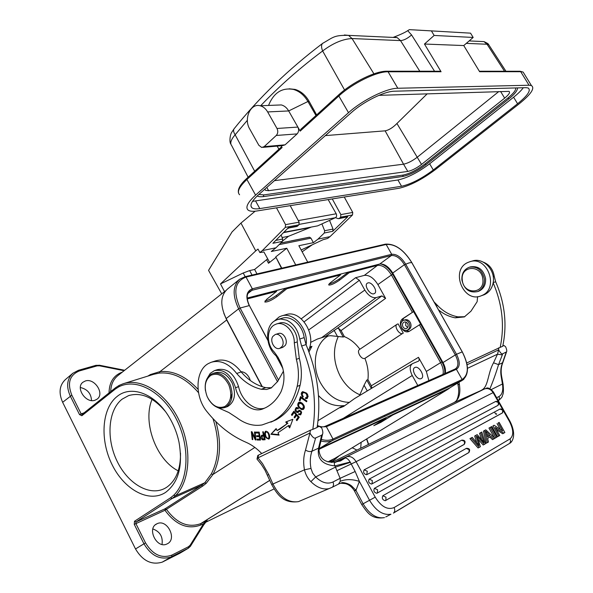<?xml version="1.0" encoding="UTF-8"?>
<svg xmlns="http://www.w3.org/2000/svg" width="593" height="593" viewBox="0 0 593 593"><rect width="100%" height="100%" fill="white"/><g stroke="black" fill="none" stroke-linecap="round" stroke-linejoin="round"><path stroke-width="0.89" d="M287.175 287.783L286.812 288.739L276.931 296.641C271.424 300.488 267.376 302.274 264.797 302L266.635 299.354L276.538 291.385L276.909 290.422M349.655 271.75L349.284 272.639L339.641 280.089C334.652 283.536 331.042 285.189 328.833 285.04C328.418 284.67 329.078 283.795 330.805 282.424L340.493 274.907L340.856 274.01M344.392 336.631L341.071 330.568L385.591 298.368L377.897 284.566C373.701 277.932 369.18 274.87 364.332 275.382L355.585 277.709L359.388 280.267L364.828 290.073C368.364 295.648 372.13 298.16 376.118 297.627L321.621 337.699L326.372 336.209L330.546 335.682L343.221 337.024L344.392 336.631C350.389 339.1 355.548 343.31 359.869 349.255M401.068 323.111L403.611 318.293L413.573 311.592L392.751 274.3C389.327 268.592 385.272 265.13 380.602 263.9M413.573 311.592L420.6 324.112L409.14 331.383C402.788 334.467 396.843 322.229 402.995 318.5L413.573 311.592M444.683 373.634C445.18 370.128 444.261 366.229 441.926 361.945L420.6 324.112M247.14 298.057L379.705 264.041C384.323 263.603 388.667 266.605 392.736 273.032L442.986 362.568C445.187 366.659 445.936 370.269 445.224 373.397M262.314 386.74L226.17 318.56C219.959 305.41 220.388 295.581 227.467 289.065L239.246 279.577M463.793 379.372L449.227 388.207L319.197 448.679L332.265 440.614C328.945 442.007 325.172 442.133 320.961 440.984M450.398 387.511L447.856 389.327L392.996 414.87L392.774 414.463M319.145 449.22L385.947 418.154L385.717 417.739M223.813 313.274L226.696 319.983L262.032 386.651M384.405 415.337L384.916 416.271M334.452 461.095L330.049 460.731L328.003 461.969M205.534 522.337L274.003 488.951M206.927 520.676L203.948 524.62L203.599 523.641L207.157 520.506L200.834 523.582L207.165 520.506M392.996 414.87L380.906 422.342L373.805 425.663L385.947 418.154M339.24 455.698L334.578 459.731L334.741 458.448L330.056 460.724L334.748 458.441L447.856 389.327M334.578 459.731L332.436 460.776L331.954 462.103L329.523 461.035M226.696 319.983L160.006 371.596L150.414 374.546L147.798 376.118M269.785 480.323L200.545 523.723C188.063 528.066 176.692 523.271 166.425 509.32L164.965 510.284L165.099 508.764L166.425 509.32L202.828 486.001L206.231 483.302L212.976 474.444C220.611 459.627 221.567 441.993 215.83 421.549M203.747 524.842L190.39 546.316L188.337 548.221L170.732 557.086C160.051 560.192 151.111 555.745 143.914 543.729L134.263 524.368L134.507 521.262L170.569 497.786L173.771 495.177L175.372 495.844L172.066 498.528L135.982 521.959L135.856 523.515L145.515 542.862C152.742 554.722 161.518 558.806 171.859 555.115L188.485 546.724L190.227 545.108L190.59 546.094L188.374 548.199L188.485 546.724M352.553 447.567L352.672 448.115M352.257 447.745L356.904 450.102M360.7 448.249L361.144 442.311M482.761 295.24L484.518 294.588C489.151 292.356 492.027 288.428 493.146 282.817C502.367 304.328 504.71 325.846 500.181 347.372L466.713 362.99M438.568 309.909C443.631 314.075 449.19 316.714 455.239 317.826L464.349 316.921L470.968 311.184L477.143 301.681L477.587 296.633M493.146 282.817C495.77 270.371 483.369 257.288 472.614 260.927L469.923 261.698C487.691 255.59 499.417 288.702 481.879 295.499L481.375 295.722C463.533 303.749 449.857 270.141 467.803 262.499L469.923 261.698M464.793 316.714L457.915 316.847C450.25 315.402 443.497 311.651 437.656 305.58L434.046 301.904M500.181 347.372L502.731 346.26C507.274 324.742 504.917 303.245 495.666 281.764L494.258 276.39C493.057 269.281 489.381 264.522 483.236 262.113M457.915 316.847L455.239 317.826M437.656 305.58L436.359 306.01M502.782 346.03L503.998 345.497L505.621 346.772C506.733 349.462 507.045 351.152 506.548 351.857L502.627 353.821C501.804 354.34 500.485 353.02 498.654 349.848L498.728 347.802M495.666 281.764L493.183 282.587M467.469 368.312L497.483 354.199L498.654 349.848L467.076 364.777M497.483 354.199L502.323 354.866L498.565 364.636L493.532 362.812L497.483 354.199M455.239 401.839C456.499 401.75 460.138 394.708 458.07 385.176L459.279 383.767L458.96 382.396M480.552 390.728L482.45 389.653C488.513 385.598 487.839 372.856 493.532 362.812M489.536 388.852C488.395 387.74 487.12 387.637 485.719 388.556M489.84 388.971C492.983 381.544 495.889 373.427 498.565 364.636L502.523 362.797L506.185 352.22M502.968 362.234L502.523 362.797C500.818 366.985 500.359 371.477 501.152 376.273L502.441 383.997L491.086 389.653M503.131 384.494L502.441 383.997C503.398 390.342 502.278 394.501 499.069 396.472L499.425 398.852L498.35 400.727C501.1 398.363 502.456 396.702 502.419 395.746C502.59 394.167 504.028 395.19 503.131 384.494L501.559 375.984C500.744 371.174 501.167 366.704 502.827 362.575L506.548 351.857M317.129 427.256L319.271 426.323L321.658 427.85C322.829 430.837 323.126 432.942 322.548 434.165L321.628 435.24L315.639 437.93C314.231 438.761 312.333 437.123 309.939 433.016L310.406 430.199L258.496 455.105L257.799 455.468L257.058 458.826M310.406 430.199L312.8 429.369C317.033 402.032 313.304 374.257 301.622 346.03L299.754 339.026C298.057 329.901 293.668 323.615 286.589 320.168L280.823 319.027L277.739 319.501L275.026 320.672C263.766 326.521 265.827 349.87 278.139 357.253M270.86 422.142L276.138 419.777C288.005 413.151 295.981 401.654 300.088 385.302C302.022 376.725 301.763 367.727 299.309 358.305L297.249 341.894C297.738 330.879 287.531 320.227 279.422 323.118L276.42 324.008C284.536 321.117 294.765 331.806 294.284 342.85L296.359 359.321C298.82 368.779 299.087 377.808 297.152 386.406C293.053 402.817 285.07 414.337 273.195 420.978L262.062 424.944C253.522 426.367 245.154 423.988 236.955 417.806L228.787 412.483L217.038 407.272M261.735 453.556C256.784 448.39 251.469 444.594 245.799 442.178C231.203 435.848 218.276 425.7 207.031 411.712C194.571 396.925 195.104 370.603 208.313 363.591L211.212 362.264C220.307 359.751 228.809 363.487 236.696 373.471C243.901 381.892 252.092 387.155 261.261 389.26L266.65 389.468L271.216 387.978L277.694 381.425L283.454 371.114M264.693 408.14C254.471 411.379 241.588 400.609 238.571 386.658C234.191 373.56 227.141 367.89 217.438 369.639L215.007 370.432M288.235 425.774L289.651 427.946L292.883 419.251L285.759 421.986L286.975 423.847L277.057 430.614L276.145 428.576L270.875 434.291L279.081 435.114L278.013 432.727L288.235 425.774L289.102 425.403L290.059 426.864M296.893 420.667L299.272 417.257L293.861 411.223L291.422 414.759L292.053 415.463L294.061 412.558L295.907 414.611L294.091 417.227L294.721 417.932L296.537 415.315L298.197 417.168L296.255 419.955L296.893 420.667M306.87 400.972L300.569 396.576L299.295 400.297L300.028 400.816L301.036 397.881L306.596 401.765L306.87 400.972L301.911 397.54L301.036 397.881M302.86 397.125L303.29 396.428L302.23 395.049L302.83 392.67C306.018 392.648 307.33 394.293 306.759 397.614L305.543 397.651L305.536 398.585L307.167 398.511C308.953 394.856 307.352 392.61 302.386 391.773C300.777 393.026 300.94 394.812 302.86 397.125M263.366 439.88L265.123 439.724L263.307 431.763L262.692 431.815L263.425 435.054L261.543 435.351C260.586 437.249 260.957 438.753 262.64 439.865L264.248 439.502L262.655 438.953M269.318 434.676L268.481 432.749L265.597 431.267C264.285 432.512 264.382 434.662 265.886 437.716L268.814 439.146C269.778 438.516 269.948 437.026 269.318 434.676M302.111 403.136L300.458 402.217L298.79 402.299C296.759 404.708 297.686 407.132 301.578 409.555L303.275 409.452C305.076 407.806 304.691 405.701 302.111 403.136M298.153 410.934L297.308 411.609L295.692 410L296.559 408.562L298.138 408.933L298.435 408.229L297.241 407.517L296.129 407.613C294.358 410.326 294.906 411.987 297.79 412.602L299.48 411.283C300.985 411.394 301.192 412.313 300.117 414.025L298.79 413.684L298.479 414.388L300.555 414.9C302.185 412.298 301.629 410.786 298.909 410.363L299.487 410.193M260.542 440.065L259.193 432.104L255.687 432.089L255.842 433.031L258.726 433.046L259.193 435.751L256.591 435.736L256.747 436.663L259.349 436.685L259.764 439.116L256.991 439.094L257.147 440.028L260.542 440.065M255.153 438.205L251.981 431.741L251.336 431.674L252.21 439.554L252.811 439.621L252.121 433.431L255.294 439.895L255.939 439.962L255.072 432.06L254.464 431.993L255.153 438.205L255.716 437.968M207.12 378.542L210.233 373.368L214.392 370.632C224.102 368.883 231.159 374.583 235.554 387.726C238.69 402.343 252.596 413.291 262.929 408.888L266.138 407.421C272.35 404.1 277.316 398.859 281.045 391.699C286.612 377.897 284.21 364.517 273.84 351.567C266.442 344.059 266.642 329.071 274.285 324.949L276.42 324.008M274.122 321.25L279.273 316.84L281.653 315.906C293.743 311.718 308.575 329.019 306.121 344.822L304.157 337.602C302.645 325.179 291.2 315.194 282.216 318.196L277.739 319.501M271.631 387.748L265.694 387.637C256.547 385.554 248.378 380.321 241.195 371.952C233.331 362.019 224.851 358.313 215.763 360.826L211.886 362.049M312.8 429.369L317.092 427.486C321.324 400.371 317.67 372.819 306.121 344.822M308.412 350.493C316.966 335.089 300.762 309.338 286.078 314.631L281.653 315.906M241.195 371.952L236.696 373.471M306.018 344.577L301.622 346.03M319.419 447.226L318.552 448.167L321.332 436.552L322.296 435.292M319.427 447.211L319.634 446.47M335.371 461.888L340.501 460.961L345.304 457.922C346.927 458.13 348.558 459.501 350.196 462.029L335.001 465.883C333.696 463.659 334.23 462.318 336.602 461.865M315.639 437.93L311.918 451.243L318.552 448.167C316.936 458.797 322.414 464.704 335.001 465.883L335.445 467.121L315.669 476.965L312.622 473.036L310.969 468.411C309.828 462.214 310.146 456.491 311.918 451.243C309.961 451.903 307.826 451.51 305.521 450.08L309.939 433.016L257.955 457.848L256.999 459.086L261.276 464.334L264.975 470.145L271.676 484.555L272.943 484.014C279.763 497.201 288.28 503.079 298.487 501.626L300.503 500.766M344.066 458.233L340.471 459.471L346.297 456.884L345.304 457.922L336.913 461.702L345 457.996M340.471 459.471L336.757 461.302L340.471 459.471M338.759 483.932L341.457 482.917C342.213 481.887 349.714 483.525 352.479 486.823L355.963 490.337L359.38 481.39L355.17 471.502L350.196 462.029M496.608 413.677C496.541 414.967 495.83 414.411 494.48 412.009M258.496 455.105L257.955 457.848L262.536 463.615L268.733 474.578L272.943 484.014L304.468 469.826C305.61 474.541 307.752 478.492 310.895 481.664L315.669 476.965C321.74 482.769 327.514 484.437 332.992 481.976L340.123 478.306L340.286 481.279L338.507 484.058M350.381 462.332L335.445 467.121L340.123 478.306L355.17 471.502M493.621 392.41L493.117 392.625C490.737 389.06 487.831 387.852 484.392 388.993L346.297 456.884C350.07 455.683 353.339 457.285 356.096 461.68L336.831 470.716M489.84 437.056L492.516 439.628L494.866 438.309L485.778 429.843L483.473 431.118L486.178 443.282L488.476 442L487.602 438.331L490.974 436.411L493.665 439.005M474.696 436.003L477.18 434.625L474.696 436.003L476.698 442.734M469.938 438.65L471.101 438.005L469.938 438.65L478.084 447.96L479.248 447.33L471.101 438.005L472.243 437.375L478.959 445.536L475.853 435.366M478.128 439.28L483.206 445.002L484.37 444.372L477.195 436.278L480.374 446.677L479.248 447.33M477.18 434.625L484.051 442.608L480.715 432.66L481.805 432.052L479.559 433.298L481.679 439.658M490.011 427.486L488.958 428.072L490.1 427.442L495.881 437.723L496.934 437.123L491.152 426.856L490.011 427.486M494.547 438.019L488.958 428.072M468.789 452.563L385.532 500.574M382.826 495.755L385.999 497.186L385.813 500.359L385.228 500.722C382.507 499.892 381.707 498.239 382.826 495.755L466.202 448.434L469.152 449.627L468.93 452.481C470.382 449.687 469.545 448.308 466.417 448.338M464.208 444.357L376.829 493.294C374.072 492.472 373.264 490.819 374.405 488.328L461.628 440.228L464.571 441.407L464.319 444.298C465.824 441.518 465.001 440.125 461.858 440.125M502.345 412.95L371.596 484.073C368.824 483.265 368.008 481.62 369.157 479.129L499.929 409.096L502.738 410.148L502.441 412.898C503.88 410.312 503.116 409.007 500.158 408.992M498.024 405.338L366.607 474.748C363.805 473.963 362.99 472.325 364.146 469.834L367.282 471.22L366.756 474.682M364.258 469.775L495.622 401.483L498.416 402.521L498.09 405.301C499.573 402.729 498.832 401.417 495.859 401.365M496.46 429.651L502.694 433.75L504.88 432.527L499.165 422.401L498.179 422.95L502.671 430.911L494.065 425.24L492.991 425.833L498.757 436.063L499.751 435.492L495.222 427.464L503.835 433.135M499.165 422.401L498.179 422.95M500.299 429.347L497.045 423.58M494.065 425.24L492.991 425.833M498.757 436.063L497.609 436.685L491.849 426.463M356.111 489.544L356.119 490.759L354.14 490.396C350.055 484.222 345.363 483.621 344.956 483.577L341.079 483.228L341.457 482.917M483.473 431.118L484.622 430.488L487.342 442.66M484.637 430.474L485.778 429.843M486.46 433.49L487.283 437.034L490.018 435.484L485.786 431.267L486.46 433.49M486.542 433.846L488.869 436.107L487.276 437.011M490.018 435.484L488.869 436.107M481.805 432.052L485.415 443.764L484.37 444.372M479.559 433.298L480.715 432.66M472.243 437.375L471.087 438.012M494.844 438.286L495.881 437.723M491.152 426.856L490.1 427.442M484.481 388.956L480.145 390.913M250.313 380.521L249.549 378.401C247.444 374.146 244.598 371.907 241.01 371.7M232.026 396.398L230.825 396.836M232.13 393.759L230.647 397.088M282.683 347.387L285.189 345.482C288.635 340.842 283.335 331.554 278.391 333.548L275.36 334.474M226.511 406.931L227.719 406.487C234.68 401.995 236.244 394.323 232.404 383.471C227.786 374.643 222.004 371.085 215.066 372.782L213.198 373.39M222.946 407.265L225.881 407.095M282.038 346.505L279.814 348.321C274.856 350.493 269.392 341.153 272.839 336.416L275.226 334.519C280.17 332.525 285.492 341.85 282.038 346.505M205.452 390.75C204.459 382.982 206.379 377.474 211.212 374.235L212.613 373.59C219.558 371.885 225.347 375.465 229.973 384.316C233.746 394.79 232.367 402.388 225.844 407.109L225.296 407.384C218.802 409.518 213.109 406.635 208.21 398.726M228.787 384.842C232.367 394.797 231.062 402.017 224.866 406.516C217.89 409.066 212.012 405.82 207.224 396.769C203.688 387.044 204.933 379.876 210.96 375.258C217.89 372.478 223.835 375.673 228.787 384.842M270.875 434.291L276.316 428.969M278.866 434.625L271.757 433.92M286.975 423.847L280.096 429.102L277.057 430.614M287.85 423.484L286.649 421.645M296.255 419.955L297.123 419.592L298.983 416.931M298.197 417.168L298.924 416.864M296.537 415.315L297.271 415.018M294.091 417.227L294.958 416.864L296.693 414.374M295.907 414.611L296.633 414.314M294.061 412.558L294.795 412.261M291.422 414.759L292.29 414.396L294.217 411.616M299.295 400.297L300.162 399.949L301.177 396.999M305.536 398.585L306.411 397.725M302.148 393.522L303.001 391.602M307.411 398.348L306.403 398.237M307.433 397.347L308.182 396.532M306.663 393.144L303.705 392.329L302.83 392.67M265.056 439.428L264.248 439.502M262.64 439.865L263.522 439.487M261.817 436.352L262.18 435.166M263.425 435.054L264.004 434.81M264.189 435.655L262.136 436.166M264.293 438.835L262.514 438.924L261.965 436.24L263.64 435.996L264.293 438.835L264.863 438.598M264.211 435.751L263.64 435.996M269.059 438.961L267.621 438.39M265.568 432.527L266.205 431.104M267.599 431.667L265.968 432.127C267.013 431.697 267.925 432.579 268.696 434.788L268.977 437.426L268.392 438.301C266.494 438.22 265.486 436.478 265.375 433.083L265.968 432.127M268.392 438.301L269.674 437.508M303.497 409.311L300.614 408.14M298.509 404.011L299.421 402.106M302.245 403.247L299.421 403.077M303.119 408.377L304.402 407.317M298.59 405.768L299.183 403.173L301.763 403.892L303.46 406.064L302.853 408.577C301.207 408.851 299.784 407.917 298.59 405.768M297.901 411.364L299.02 410.578M298.479 414.388L299.346 414.033L300.829 414.707M300.821 413.736L301.637 412.787M300.807 410.823L299.48 411.283M298.131 412.387L296.715 411.712M295.796 409.533L296.722 407.45M298.39 408.184L296.789 408.473M257.147 440.028L258.029 439.658L257.933 439.102M260.483 439.68L258.029 439.658M259.764 439.116L260.342 438.872M259.289 432.675L256.732 432.66L256.636 432.097M259.904 436.307L257.629 436.292L257.54 435.736M255.842 433.031L256.732 432.66M259.311 432.801L258.726 433.046M259.771 435.507L259.193 435.751M257.629 436.292L256.747 436.663M259.927 436.441L259.349 436.685M255.294 439.895L255.902 439.635M252.121 433.431L252.692 433.194M255.805 438.761L255.472 438.071M252.21 439.554L252.774 439.317M252.44 433.298L252.359 432.505M478.047 291.437L478.81 291.178C483.629 288.947 485.889 284.796 485.6 278.732C483.554 269.726 478.558 265.76 470.62 266.843L469.36 267.221C477.306 266.138 482.309 270.104 484.362 279.133C484.651 285.211 482.383 289.362 477.565 291.6C469.33 293.194 464.097 289.317 461.88 279.963C461.584 273.529 464.074 269.281 469.36 267.221M462.288 280.096C460.168 265.286 481.746 264.241 482.85 279.34C484.807 294.365 463.274 294.914 462.288 280.096M338.225 336.631C332.658 349.092 333.288 362.197 340.115 375.955C345.037 384.924 351.671 391.224 360.01 394.849M349.507 402.38C337.454 402.091 327.781 395.568 320.472 382.819C311.132 365.948 314.816 343.191 328.485 335.846M309.731 347.061L311.925 346.319L308.968 351.96M310.569 342.42L317.396 339.048L321.621 337.699M396.843 324.43L359.425 349.551C358.083 350.574 358.15 352.45 359.625 355.163C361.248 357.757 362.938 358.869 364.695 358.498L364.917 358.417C367.727 365.451 368.735 372.515 367.934 379.616L366.785 380.076L364.08 385.176L359.491 395.62M309.376 348.173L311.925 346.319M385.591 298.368L381.907 295.892L376.118 297.627M341.071 330.568L338.41 328.233L337.217 328.389L325.55 336.409M411.965 363.946L354.481 398.644L343.762 406.368C340.197 407.888 339.011 408.184 340.212 407.258L344.044 405.627C334.067 406.583 325.55 403.233 318.485 395.575M417.791 385.487L412.239 375.488C409.422 369.654 409.533 365.681 412.572 363.576L418.384 361.204C419.37 360.514 419.399 359.225 418.473 357.327L371.307 385.776L371.915 388.118M371.307 385.776L367.934 379.616M403.299 333.184L398.118 323.882L397.08 324.275C393.685 325.831 399.126 334.978 402.551 333.459L364.917 358.417M428.872 380.602L426.352 371.455L418.473 357.327M373.961 293.75L374.465 293.528C378.223 291.586 371.989 281.475 367.934 282.92L367.378 283.165C363.642 285.122 369.943 295.262 373.961 293.75M421.156 378.593L421.215 378.564C425.544 376.859 419.095 365.421 414.967 367.46L414.848 367.512C410.541 369.246 417.057 380.713 421.156 378.593M409.222 331.346L403.87 329.945M408.199 329.871L408.547 329.745C410.979 328.322 411.616 326.009 410.46 322.8C409.014 320.205 407.109 319.234 404.737 319.879L403.729 320.227M348.514 272.046L339.07 279.051C335.356 281.623 332.043 283.261 329.13 283.965M285.996 288.087L276.323 295.514C272.135 298.449 268.37 300.251 265.034 300.91M409.192 323.244C410.349 326.461 409.711 328.774 407.272 330.197C404.871 330.909 402.929 329.945 401.454 327.306C400.29 324.045 400.964 321.717 403.462 320.316C405.834 319.671 407.747 320.65 409.192 323.244M402.825 326.587C403.774 328.277 405.019 328.9 406.561 328.455C408.14 327.544 408.555 326.046 407.806 323.971C406.872 322.296 405.642 321.665 404.107 322.088C402.506 322.992 402.076 324.49 402.825 326.587M407.717 327.462L405.716 325.572L405.827 322.081M173.771 495.185C188.893 480.5 190.271 445.951 176.173 418.777C162.23 391.469 136.346 377.763 118.815 386.814L115.457 388.956L81.856 415.73L79.521 414.581L70.248 395.998C66.09 386.547 66.942 378.971 72.813 373.279L65.282 379.668C59.404 385.361 58.522 392.907 62.636 402.299L135.515 548.962C142.646 560.882 151.556 565.277 162.23 562.142L179.849 553.254L188.374 548.199L171.748 556.612L163.216 561.69M165.61 492.375C178.649 482.465 183.096 465.646 178.953 441.911C176.966 432.846 173.601 424.425 168.857 416.649C154.914 393.411 131.046 384.775 117.08 396.487C101.64 408.577 99.713 440.154 112.24 464.964C124.537 489.929 149.184 503.279 165.61 492.375M152.853 528.941C159.984 531.565 163.038 536.732 162.03 544.433M80.344 387.503C87.386 389.156 91.114 393.5 91.522 400.549M157.019 523.745L156.93 523.789C146.471 528.148 156.73 549.118 166.878 544.011L167.137 543.892C177.611 539.296 167.107 518.475 157.019 523.745M85.318 380.988L82.909 382.248C75.215 387.74 85.948 403.722 94.984 400.238L97.089 399.148C104.976 393.804 94.532 377.711 85.318 380.988M212.946 418.562C219.803 439.843 219.254 458.307 211.308 473.955L204.785 482.776L201.487 485.415L165.099 508.764L135.982 521.959L134.507 521.262M123.87 383.538L153.676 374.294L159.391 373.079C173.149 371.937 186.195 378.475 198.529 392.685M165.128 411.164C153.142 397.14 140.941 391.966 128.533 395.642L122.114 399.171C108.096 410.052 106.021 438.375 117.029 461.072C127.843 483.895 149.91 496.815 165.284 488.128L166.737 487.238C176.039 480.597 180.635 469.241 180.509 453.171M178.241 470.849C156.129 459.946 142.335 422.068 152.075 399.341M281.786 268.177L275.752 256.888L281.475 268.251M276.501 207.846L285.552 224.643L285.322 227.364L262.291 250.617L275.967 247.792L271.29 251.491L286.775 248.252L275.752 256.888M286.775 248.252L295.744 264.945M256.991 273.929L254.619 269.467L249.653 270.586L243.234 272.988L220.5 283.914L224.547 291.63M267.688 258.822L254.619 269.467M275.767 257.57L268.496 263.262L269.437 262.002L263.9 251.966L259.867 252.551L258.007 249.053L255.739 250.876L240.958 223.079L232.019 231.967L208.551 270.378L221.73 293.846M220.5 283.914L255.739 250.876M312.378 244.724L302.141 251.795M307.73 262.158L298.865 245.717L313.386 242.67L317.989 239.12L329.982 236.644L327.618 238.453L323.096 239.698L301.17 249.979M280.719 243.048L309.561 237.222L310.94 238.156L313.386 242.67M262.291 250.617L259.867 252.551M255.138 211.197L240.958 223.079M275.967 247.792L282.364 241.403L282.705 239.031L281.104 235.028M287.953 228.135L296.885 226.474L298.916 224.858L299.146 222.175L290.207 205.66M282.105 237.541L288.532 236.281L282.705 240.899M288.532 236.281L311.214 227.089M283.817 232.293L317.663 225.859L335.371 217.713C336.676 216.83 336.957 215.526 336.216 213.784L328.166 199.589M310.391 227.512L283.476 232.634M289.073 227.927L287.36 228.728M434.543 71.234L411.572 34.943L407.71 30.673C405.056 32.459 400.505 34.579 394.071 37.048L397.162 37.611L392.551 37.396M393.952 37.092L393.07 37.426M407.71 30.673L409.333 29.65L431.4 30.888L434.143 35.447L424.462 44.038L441.081 71.746L439.754 71.234M234.183 128.666L234.124 128.748C233.145 130.193 233.486 132.202 235.147 134.781C230.907 139.689 229.765 143.313 231.707 145.648L248.126 177.188M344.363 34.98L348.551 35.372L352.042 38.552C342.88 38.982 333.073 43.126 322.636 50.968C299.806 68.032 279.155 86.289 260.668 105.747M386.725 71.212L388.081 71.775C376.733 71.434 352.553 83.279 338.848 95.999L300.169 131.127L301.288 129.015M434.143 35.447L473.17 37.455L470.553 33.156L431.4 30.888M473.17 37.455L463.763 45.557L424.462 44.038M529.023 85.236L397.814 88.253C386.584 88.179 362.375 100.128 348.514 112.685L255.583 195.127C247.792 202.287 245.265 207.231 247.993 209.981C249.653 211.316 252.685 211.642 257.103 210.945L399.015 188.27C409.837 185.794 421.897 179.612 435.203 169.724L519.379 103.664C531.113 94.124 535.116 88.09 531.402 85.548L529.023 85.236L520.728 71.709L479.633 71.723L463.763 45.557M489.618 46.098L488.61 44.549L487.061 44.245L466.306 43.371M316.632 114.916L309.183 101.462C305.565 95.139 300.866 91.122 295.099 89.417L289.139 88.794M277.153 146.108L278.903 149.214M281.112 145.759L282.105 147.524L246.903 179.486L255.583 195.127M281.438 147.057L282.105 147.524M300.169 131.127L288.68 110.943C286.782 107.711 284.329 105.71 281.312 104.931L276.612 105.117M268.547 105.435C273.744 92.671 282.06 87.341 293.52 89.454C299.398 91.174 304.202 95.191 307.937 101.499L288.68 110.943L267.643 111.929L276.99 128.473C278.228 131.164 277.984 133.492 276.264 135.463L264.152 146.649L261.683 147.464L258.859 145.307L249.712 128.977C243.486 118.859 250.528 102.908 260.171 105.769C263.218 106.57 265.708 108.623 267.643 111.929M315.973 115.524L307.937 101.499L309.183 101.462M262.973 147.346L282.631 145.626L285.077 144.825L297.115 133.899C298.82 131.972 299.072 129.704 297.864 127.08L276.99 128.473M525.947 87.668L394.419 91.211C384.568 91.196 363.531 101.596 351.419 112.537L258.585 194.704C251.728 200.99 249.497 205.341 251.914 207.758C253.359 208.906 255.983 209.181 259.801 208.595L401.557 186.254C411.038 184.104 421.616 178.686 433.298 169.991L517.593 103.76C527.822 95.429 531.313 90.158 528.081 87.949L525.947 87.668M523.308 87.742C521.195 90.596 517.963 93.753 513.612 97.215L429.643 163.779C417.998 172.504 407.421 177.907 397.918 179.99L252.529 201.353M258.867 194.46L263.833 194.912L403.284 175.039C409.763 173.638 416.99 169.946 424.966 163.964L507.882 98.008C513.568 93.383 516.147 90.032 515.636 87.949M264.938 189.085L265.39 190.301L268.622 190.694L407.791 171.429C411.89 170.562 416.471 168.219 421.534 164.417L504.658 98.149C508.95 94.591 510.403 92.338 509.024 91.374L378.927 95.347M498.832 91.522L417.302 157.189C412.254 161.014 407.673 163.342 403.559 164.179L385.131 130.838C388.897 130.112 392.833 127.665 396.932 123.492L427.212 93.805M385.131 130.838L325.357 135.604M407.791 171.429L403.559 164.179L274.455 180.665M332.273 198.937L340.871 214.607L340.619 217.164L339.411 218.335L338.025 218.624L335.497 217.653M321.903 223.909L324.653 230.736L324.304 232.997L317.989 239.12M309.561 237.222L308.642 237.348M329.982 236.644L352.501 214.97L352.753 212.45L344.259 197.017M338.84 218.669L347.75 216.786L332.695 231.314L333.044 229.076L329.545 220.396M290.748 241.025L291.534 240.802M287.212 241.736L284.544 242.218M282.364 241.403L272.876 243.3L288.242 227.838L297.686 226.081M380.469 421.541L380.906 422.342M276.538 291.385L247.214 298.939M340.493 274.907L286.812 288.739M364.332 275.382L377.482 265.375L349.284 272.639M355.585 277.709L301.259 318.804M455.202 369.002L325.26 426.271L455.194 369.002L456.388 369.276C460.153 366.682 460.19 361.686 456.506 354.28L462.236 351.879C469.011 365.399 468.981 374.606 462.147 379.498L332.999 439.042C329.597 440.577 325.713 440.703 321.332 439.435M442.986 362.568L455.32 354.933L404.433 264.678L392.736 273.032M455.224 368.994C458.737 366.548 458.767 361.863 455.32 354.933L456.506 354.28L405.605 264.041C401.224 257.14 396.584 253.893 391.691 254.301L386.162 244.479C395.19 243.842 403.692 249.823 411.675 262.432L462.258 351.923M379.705 264.041L391.365 255.546L252.025 290.266L247.948 293.468M411.727 262.529L409.126 262.892L404.433 264.678C400.319 258.2 395.961 255.153 391.365 255.546L391.691 254.301L252.329 288.798C246.347 291.222 245.317 296.826 249.238 305.603L240.098 308.026C232.879 291.674 234.858 281.356 246.028 277.064L386.162 244.479L385.287 244.175M245.072 276.694L246.028 277.064L252.329 288.798L252.025 290.266L249.312 291.66M249.431 305.662L267.814 340.323M456.388 369.276L326.387 426.723L332.999 439.042L332.636 440.451L461.784 380.713L462.147 379.498L456.388 369.276M317.411 425.455C320.539 426.945 323.089 427.242 325.075 426.352L326.387 426.723L320.161 426.893M317.374 425.715L318.945 426.463M282.883 368.49L275.99 355.615M278.488 380.009L240.098 308.026L238.645 308.82C232.33 295.544 232.686 285.678 239.705 279.207L245.146 276.672L385.361 244.16C394.908 243.515 403.7 249.609 411.735 262.44L462.281 351.864C469.315 365.636 469.159 375.25 461.806 380.699L332.265 440.614L319.204 448.605M277.517 381.744L238.645 308.82L226.17 318.56M320.213 448.775L319.13 449.45M269.808 480.36L200.834 523.582L200.701 525.05C187.684 529.831 175.773 524.909 164.965 510.284L134.263 524.368M366.57 438.998L368.409 444.468M225.681 290.74L118.185 375.369C113.411 379.105 110.921 384.516 110.706 391.588M198.077 389.379C185.898 376.362 173.208 370.432 160.006 371.596L159.391 373.079M211.308 473.955L212.976 474.444L254.857 447.426M202.828 486.001L201.487 485.415L172.066 498.528L170.569 497.786M190.227 545.108L203.599 523.641L200.701 525.05M494.258 276.39L493.22 276.723M502.627 353.821L502.323 354.866M459.279 383.767C460.872 393.255 459.145 399.504 454.09 402.528L453.941 402.595M482.257 389.957L454.09 402.528L331.576 462.503M483.458 389.416L482.45 389.653M501.152 376.273L501.559 375.984M297.249 341.894L294.284 342.85M299.309 358.305L296.359 359.321M300.088 385.302L297.152 386.406M238.571 386.658L235.554 387.726M265.694 387.637L261.261 389.26M304.157 337.602L299.754 339.026M321.332 436.552L321.628 435.24M498.394 401.935L493.117 392.625L356.096 461.68L375.206 497.149L363.109 503.798L356.119 490.759M484.755 388.845C488.417 387.792 491.367 388.971 493.613 392.396L509.928 421.2L509.461 421.467L503.22 410.46M502.716 409.555L498.906 402.84M393.411 513.108L509.721 443.319C512.522 441.978 516.785 434.602 509.928 421.2L509.928 421.193M332.992 481.976C333.859 484.199 333.644 485.949 332.339 487.216L328.996 488.625C323.007 489.892 316.973 487.579 310.895 481.664M305.521 450.08C303.505 456.121 303.149 462.703 304.468 469.826L310.969 468.411M268.733 474.578L267.48 475.149M340.286 481.279C345.83 479.055 352.19 479.092 359.38 481.39L369.543 500.284C375.947 510.87 383.085 515.51 390.965 514.205L385.754 516.948M509.461 421.467C513.62 429.747 513.812 435.551 510.047 438.887L394.063 507.586C387.488 510.188 381.203 506.711 375.206 497.149M394.063 507.586C395.057 509.654 394.975 511.374 393.826 512.76L509.721 443.319L510.61 441.296L510.047 438.887M363.109 503.798C369.469 514.331 376.599 518.934 384.494 517.607C371.188 519.668 367.267 512.359 361.715 504.539L363.109 503.798M477.543 443.757L478.24 443.371M482.413 440.517L483.191 440.102M468.589 452.726L385.228 500.722M464.015 444.513L377.037 493.206M374.405 488.328L377.571 489.751L377.356 492.976L376.829 493.294M502.182 413.076L371.781 483.992M369.157 479.129L372.308 480.53L372.063 483.792L371.596 484.073M497.868 405.449L366.607 474.748M496.63 397.725L499.069 396.472M265.886 437.716L266.479 437.456M269.281 434.536L268.696 434.788M269.704 437.123L268.977 437.426M301.578 409.555L302.445 409.2M302.593 403.559L301.763 403.892M304.127 405.79L303.46 406.064M298.227 411.231L297.352 411.586M381.907 295.892L337.217 328.389M337.454 336.453L334.052 330.227M367.237 390.943L364.08 385.176M366.785 380.076L371.374 388.452M426.352 371.455L440.606 362.649L419.37 324.771M412.343 312.252L391.447 274.989L377.897 284.566M338.41 328.233L343.221 337.024M308.768 329.886L364.828 290.073M281.727 366.022L282.164 365.992M304.165 321.806L359.388 280.267M412.239 375.488L343.288 418.324M442.934 374.405C443.786 371.033 443.008 367.111 440.606 362.649L441.926 361.938M402.995 318.5L403.611 318.293M392.759 274.307L391.447 274.989C387.096 268.11 382.441 264.908 377.482 265.375L377.852 264.515M339.07 279.051L339.641 280.089M276.323 295.514L276.931 296.641M402.551 333.459L364.695 358.498M79.38 370.936L97.096 365.881L96.155 365.273L78.439 370.306L72.813 373.279L78.439 370.306L79.38 370.936C69.596 375.006 67.076 383.093 71.835 395.19L81.1 413.766L82.064 414.44M71.835 395.19L62.636 402.299M135.515 548.962L145.515 542.862M171.859 555.115L171.748 556.612L162.23 562.142M118.815 386.814L119.2 385.376L123.107 383.775C141.46 377.548 166.403 393.322 179.264 420.756C192.258 448.093 190.234 481.397 175.372 495.844L204.785 482.776L206.231 483.302M115.457 388.956L115.85 387.555M82.271 414.337L81.856 415.73M79.521 414.581L84.147 412.772M98.853 365.303L95.962 365.377M97.096 365.881L99.55 365.822L124.1 370.707M124.663 370.269L99.194 365.184L99.55 365.822M122.314 372.122C113.626 375.325 109.208 382.255 109.053 392.907M150.414 374.546L150.377 375.317M268.496 263.262L266.724 259.942M249.653 270.586L252.025 275.078M245.176 276.664L243.234 272.988M310.94 238.156L279.133 244.635M254.679 171.236L235.147 134.781L247.377 120.283M323.052 43.059L322.622 43.378C321.198 44.809 321.206 47.344 322.636 50.968L344.563 89.973M419.8 71.234L400.505 40.598L397.162 37.611L348.551 35.372C333.881 35.143 333.829 37.011 322.622 43.378C288.346 69.366 258.844 97.823 234.124 128.748L231.744 132.313C229.951 134.715 229.261 142.416 230.862 144.069M411.572 34.943C407.554 38.486 403.863 40.376 400.505 40.598L352.042 38.552L373.931 73.828M348.514 112.685L338.848 95.999L339.011 94.732M441.081 71.746L388.081 71.775L397.814 88.253M524.768 74.74L523.137 72.087L519.505 71.249M504.517 71.249L487.061 44.245L483.999 41.606L479.722 41.414M298.286 220.589L336.216 213.784M335.371 217.713L299.257 224.362M264.152 146.649L285.077 144.825M297.115 133.899L276.264 135.463M247.162 178.211L246.903 179.486C239.201 186.743 236.755 191.828 239.579 194.756M517.593 103.76L513.612 97.215M429.643 163.779L433.298 169.991M401.557 186.254L397.918 179.99M255.635 201.086L259.801 208.595M263.833 194.912L263.233 196.624C260.09 196.92 258.103 196.676 257.273 195.905M263.411 196.602L402.684 176.484L403.284 175.039M424.966 163.964L426.019 164.639C417.642 170.962 409.919 174.898 402.855 176.462M517.585 87.897C517.415 90.707 514.539 94.339 508.942 98.779L507.882 98.008M504.658 98.149L500.596 91.463M396.932 123.492L421.534 164.417M266.798 187.432L268.622 190.694M339.411 218.335L347.75 216.786M352.501 214.97L340.619 217.164M332.695 231.314L324.304 232.997M324.653 230.736L333.044 229.076M340.871 214.607L352.753 212.45M298.916 224.858L285.322 227.364M275.752 240.41L282.705 239.031M285.552 224.643L299.146 222.175M249.386 291.593L249.727 291.326C246.436 293.846 246.332 298.613 249.408 305.625L267.747 339.9M282.728 367.897L276.294 355.867M368.638 444.357L366.748 438.887M319.946 448.894L319.13 449.405M484.014 294.803L481.375 295.722M457.596 383.211L458.011 384.879M276.138 419.777L273.195 420.978M334.489 462.169C327.796 462.555 323.259 460.717 320.887 456.647C319.093 453.104 318.604 449.968 319.434 447.248L322.548 434.165M271.676 484.563C277.465 494.807 283.372 503.702 298.487 501.626L332.339 487.216L339.433 483.614M361.715 504.532L354.221 490.552M230.477 398.066L231.878 397.562M279.814 348.321L282.965 347.298M225.296 407.384L227.719 406.487M280.096 429.102L279.214 429.473M306.759 397.614L307.634 397.273M302.853 408.577L303.727 408.221M300.992 413.669L300.117 414.025M297.308 411.609L298.183 411.253M478.81 291.178L477.565 291.6M317.396 339.048L319.123 338.484M339.73 407.547L318.041 420.645M408.547 329.745L407.272 330.197M414.47 367.749L414.848 367.512M156.93 523.789L155.536 524.672M123.107 383.775L119.2 385.376L115.613 387.674L82.034 414.463M128.533 395.642L129.563 395.309M300.636 129.459L338.722 94.836C352.286 82.353 375.695 70.663 387.466 71.227L440.495 71.234M479.337 71.242L520.187 71.256L523.137 72.087L531.402 85.548M505.94 71.249L488.61 44.549C488.639 44.008 487.098 43.03 484.007 41.614L469.145 40.924M295.099 89.417L293.52 89.454M260.171 105.769L281.312 104.931M238.497 192.94C237.526 189.189 240.313 184.327 246.858 178.345L281.49 146.864M250.958 206.03L251.914 207.758M426.019 164.639L508.942 98.779M264.938 189.486L265.39 190.301M291.259 240.862L309.131 237.252M280.793 242.974L285.811 241.959"/></g></svg>
